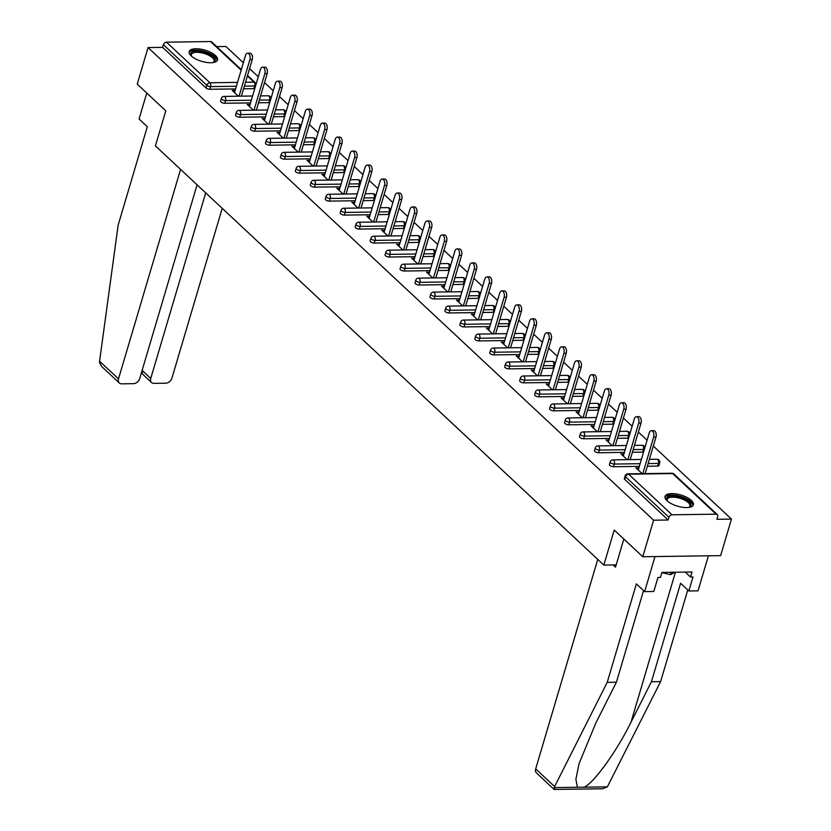 <?xml version="1.0" encoding="UTF-8"?>
<svg xmlns="http://www.w3.org/2000/svg" width="831" height="831" viewBox="0 0 831 831"><rect width="100%" height="100%" fill="white"/><g stroke="black" fill="none" stroke-linecap="round" stroke-linejoin="round"><path stroke-width="1.25" d="M691.35 500.418A14.771 5.838 16.5 0 0 676.122 493.926A14.771 5.838 16.5 0 0 665.039 496.387A14.771 5.838 16.5 0 0 667.064 500.761A14.771 5.838 16.5 0 0 682.293 507.242A14.771 5.838 16.5 0 0 693.376 504.781A14.771 5.838 16.5 0 0 691.35 500.418M215.509 55.584A14.771 5.838 16.5 0 0 200.281 49.091A14.771 5.838 16.5 0 0 189.198 51.553A14.771 5.838 16.5 0 0 191.223 55.926A14.771 5.838 16.5 0 0 206.441 62.408A14.771 5.838 16.5 0 0 217.535 59.946A14.771 5.838 16.5 0 0 215.509 55.584M731.457 519.095L716.904 519.302L717.693 516.633A2.846 2.046 133.1 0 0 717.298 514.597A2.846 2.046 133.1 0 0 716.093 514.171L672.03 514.794A2.846 2.046 133.1 0 0 668.955 517.329L668.166 519.998L653.602 520.206L642.779 556.739L720.633 555.638L731.457 519.095L653.322 446.05M647.089 440.222L638.364 432.068M632.131 426.241L623.406 418.086M617.184 412.259L608.458 404.105M602.226 398.288L593.5 390.134M587.268 384.306L578.553 376.152M572.32 370.325L563.595 362.171M557.362 356.343L548.637 348.189M542.404 342.362L533.689 334.207M527.456 328.39L518.731 320.236M512.498 314.409L503.773 306.255M497.551 300.427L488.825 292.273M482.593 286.446L473.867 278.292M467.635 272.464L458.92 264.31M452.687 258.493L443.962 250.339M437.729 244.511L429.004 236.357M422.782 230.53L414.056 222.376M407.824 216.548L399.098 208.394M392.866 202.567L384.151 194.412M377.918 188.595L369.193 180.441M362.96 174.614L354.235 166.46M348.012 160.632L339.287 152.478M333.054 146.651L324.329 138.497M318.096 132.669L309.381 124.515M303.149 118.698L294.423 110.544M288.191 104.716L279.465 96.562M273.243 90.735L264.518 82.581M258.285 76.753L249.56 68.599M243.327 62.772L225.907 46.484L216.694 46.609M642.779 556.739L614.213 530.043L603.836 565.08L616.187 564.903M603.836 565.08L155.407 145.872L165.795 110.835L137.229 84.128L148.053 47.585L162.606 47.377L206.036 87.972L206.826 85.302L163.395 44.708L162.606 47.377M163.395 44.708A2.846 2.046 -46.9 0 1 166.47 42.173L210.544 41.55A2.846 2.046 -46.9 0 1 211.739 41.976L241.302 69.617M653.602 520.206L148.053 47.585M238.393 96.209L232.15 90.382L234.487 90.35L233.978 92.085M235.017 90.839L234.487 90.35M668.166 519.998L624.746 479.404A2.846 1.122 -163.5 0 1 624.351 478.563L625.141 475.893A2.846 1.122 -163.5 0 0 625.535 476.734L624.746 479.404M254.816 88.481A2.846 1.122 -163.5 0 1 253.871 88.657L243.576 88.803M235.589 88.917L209.807 89.281A2.846 1.122 -163.5 0 1 206.036 87.972M657.622 466.108L658.422 463.438A2.846 1.122 -163.5 0 0 659.7 462.898L658.91 465.568A2.846 1.122 -163.5 0 1 657.622 466.108L647.328 466.253M639.34 466.368L613.558 466.731A2.846 1.122 -163.5 0 1 609.788 465.422A2.846 1.122 -163.5 0 1 609.403 464.581L610.193 461.911A2.846 1.122 -163.5 0 0 610.577 462.753A2.846 1.122 16.5 0 0 614.348 464.062L613.558 466.731M643.61 451.95A2.846 1.122 -163.5 0 1 642.675 452.126L632.381 452.272M624.393 452.386L598.611 452.75A2.846 1.122 -163.5 0 1 594.83 451.441A2.846 1.122 -163.5 0 1 594.445 450.599L595.235 447.93A2.846 1.122 -163.5 0 0 595.619 448.771A2.846 1.122 16.5 0 0 599.4 450.08L598.611 452.75M628.662 437.968A2.846 1.122 -163.5 0 1 627.717 438.145L617.423 438.29M609.435 438.404L583.653 438.768A2.846 1.122 -163.5 0 1 579.882 437.459A2.846 1.122 -163.5 0 1 579.487 436.618L580.277 433.948A2.846 1.122 -163.5 0 0 580.672 434.79A2.846 1.122 16.5 0 0 584.442 436.098L583.653 438.768M613.704 423.987A2.846 1.122 -163.5 0 1 612.769 424.174L602.475 424.319M594.477 424.433L568.695 424.797A2.846 1.122 -163.5 0 1 564.924 423.478A2.846 1.122 -163.5 0 1 564.54 422.647L565.329 419.977A2.846 1.122 -163.5 0 0 565.714 420.808A2.846 1.122 16.5 0 0 569.495 422.127L568.695 424.797M598.756 410.015A2.846 1.122 -163.5 0 1 597.811 410.192L587.517 410.337M579.529 410.452L553.747 410.815A2.846 1.122 -163.5 0 1 549.977 409.506A2.846 1.122 -163.5 0 1 549.582 408.665L550.371 405.995A2.846 1.122 -163.5 0 0 550.766 406.837A2.846 1.122 16.5 0 0 554.537 408.146L553.747 410.815M583.798 396.034A2.846 1.122 -163.5 0 1 582.853 396.21L572.559 396.356M564.571 396.47L538.789 396.834A2.846 1.122 -163.5 0 1 535.019 395.525A2.846 1.122 -163.5 0 1 534.634 394.683L535.424 392.014A2.846 1.122 -163.5 0 0 535.808 392.855A2.846 1.122 16.5 0 0 539.579 394.164L538.789 396.834M568.84 382.052A2.846 1.122 -163.5 0 1 567.905 382.229L557.611 382.374M549.623 382.489L523.842 382.852A2.846 1.122 -163.5 0 1 520.061 381.543A2.846 1.122 -163.5 0 1 519.676 380.702L520.466 378.032A2.846 1.122 -163.5 0 0 520.85 378.874A2.846 1.122 16.5 0 0 524.631 380.183L523.842 382.852M553.893 368.071A2.846 1.122 -163.5 0 1 552.947 368.247L542.653 368.393M534.665 368.507L508.884 368.871A2.846 1.122 -163.5 0 1 505.113 367.562A2.846 1.122 -163.5 0 1 504.718 366.72L505.508 364.051A2.846 1.122 -163.5 0 0 505.902 364.892A2.846 1.122 16.5 0 0 509.673 366.201L508.884 368.871M538.935 354.089A2.846 1.122 -163.5 0 1 538 354.276L527.706 354.422M519.707 354.536L493.926 354.899A2.846 1.122 -163.5 0 1 490.155 353.58A2.846 1.122 -163.5 0 1 489.771 352.749L490.56 350.08A2.846 1.122 -163.5 0 0 490.944 350.911A2.846 1.122 16.5 0 0 494.715 352.23L493.926 354.899M523.977 340.118A2.846 1.122 -163.5 0 1 523.042 340.295L512.748 340.44M504.76 340.554L478.978 340.918A2.846 1.122 -163.5 0 1 475.197 339.609A2.846 1.122 -163.5 0 1 474.813 338.768L475.602 336.098A2.846 1.122 -163.5 0 0 475.997 336.939A2.846 1.122 16.5 0 0 479.767 338.248L478.978 340.918M509.029 326.136A2.846 1.122 -163.5 0 1 508.084 326.313L497.79 326.458M489.802 326.573L464.02 326.936A2.846 1.122 -163.5 0 1 460.249 325.627A2.846 1.122 -163.5 0 1 459.855 324.786L460.654 322.116A2.846 1.122 -163.5 0 0 461.039 322.958A2.846 1.122 16.5 0 0 464.809 324.267L464.02 326.936M494.071 312.155A2.846 1.122 -163.5 0 1 493.136 312.331L482.842 312.477M474.854 312.591L449.072 312.955A2.846 1.122 -163.5 0 1 445.291 311.646A2.846 1.122 -163.5 0 1 444.907 310.804L445.696 308.135A2.846 1.122 -163.5 0 0 446.081 308.976A2.846 1.122 16.5 0 0 449.862 310.285L449.072 312.955M479.123 298.173A2.846 1.122 -163.5 0 1 478.178 298.35L467.884 298.495M459.896 298.609L434.114 298.973A2.846 1.122 -163.5 0 1 430.344 297.664A2.846 1.122 -163.5 0 1 429.949 296.823L430.738 294.153A2.846 1.122 -163.5 0 0 431.133 294.995A2.846 1.122 16.5 0 0 434.904 296.303L434.114 298.973M464.165 284.192A2.846 1.122 -163.5 0 1 463.22 284.379L452.926 284.524M444.938 284.638L419.156 285.002A2.846 1.122 -163.5 0 1 415.386 283.683A2.846 1.122 -163.5 0 1 415.001 282.852L415.791 280.182A2.846 1.122 -163.5 0 0 416.175 281.013A2.846 1.122 16.5 0 0 419.946 282.332L419.156 285.002M449.207 270.22A2.846 1.122 -163.5 0 1 448.273 270.397L437.979 270.542M429.991 270.657L404.209 271.02A2.846 1.122 -163.5 0 1 400.428 269.711A2.846 1.122 -163.5 0 1 400.043 268.87L400.833 266.2A2.846 1.122 -163.5 0 0 401.228 267.042A2.846 1.122 16.5 0 0 404.998 268.351L404.209 271.02M434.26 256.239A2.846 1.122 -163.5 0 1 433.315 256.415L423.021 256.561M415.033 256.675L389.251 257.039A2.846 1.122 -163.5 0 1 385.48 255.73A2.846 1.122 -163.5 0 1 385.085 254.888L385.885 252.219A2.846 1.122 -163.5 0 0 386.27 253.06A2.846 1.122 16.5 0 0 390.04 254.369L389.251 257.039M419.302 242.257A2.846 1.122 -163.5 0 1 418.367 242.434L408.073 242.579M400.075 242.694L374.293 243.057A2.846 1.122 -163.5 0 1 370.522 241.748A2.846 1.122 -163.5 0 1 370.138 240.907L370.927 238.237A2.846 1.122 -163.5 0 0 371.312 239.079A2.846 1.122 16.5 0 0 375.093 240.388L374.293 243.057M404.354 228.276A2.846 1.122 -163.5 0 1 403.409 228.452L393.115 228.598M385.127 228.712L359.345 229.076A2.846 1.122 -163.5 0 1 355.575 227.767A2.846 1.122 -163.5 0 1 355.18 226.925L355.969 224.256A2.846 1.122 -163.5 0 0 356.364 225.097A2.846 1.122 16.5 0 0 360.135 226.406L359.345 229.076M389.396 214.294A2.846 1.122 -163.5 0 1 388.451 214.481L378.157 214.627M370.169 214.741L344.387 215.104A2.846 1.122 -163.5 0 1 340.617 213.785A2.846 1.122 -163.5 0 1 340.232 212.954L341.022 210.285A2.846 1.122 -163.5 0 0 341.406 211.116A2.846 1.122 16.5 0 0 345.177 212.435L344.387 215.104M374.438 200.323A2.846 1.122 -163.5 0 1 373.503 200.5L363.209 200.645M355.221 200.759L329.44 201.123A2.846 1.122 -163.5 0 1 325.659 199.814A2.846 1.122 -163.5 0 1 325.274 198.973L326.064 196.303A2.846 1.122 -163.5 0 0 326.458 197.144A2.846 1.122 16.5 0 0 330.229 198.453L329.44 201.123M359.491 186.341A2.846 1.122 -163.5 0 1 358.545 186.518L348.251 186.663M340.263 186.778L314.482 187.141A2.846 1.122 -163.5 0 1 310.711 185.832A2.846 1.122 -163.5 0 1 310.316 184.991L311.106 182.321A2.846 1.122 -163.5 0 0 311.5 183.163A2.846 1.122 16.5 0 0 315.271 184.472L314.482 187.141M344.533 172.36A2.846 1.122 -163.5 0 1 343.598 172.536L333.304 172.682M325.305 172.796L299.524 173.16A2.846 1.122 -163.5 0 1 295.753 171.851A2.846 1.122 -163.5 0 1 295.369 171.009L296.158 168.34A2.846 1.122 -163.5 0 0 296.542 169.181A2.846 1.122 16.5 0 0 300.323 170.49L299.524 173.16M329.585 158.378A2.846 1.122 -163.5 0 1 328.64 158.555L318.346 158.7M310.358 158.814L284.576 159.178A2.846 1.122 -163.5 0 1 280.805 157.869A2.846 1.122 -163.5 0 1 280.411 157.028L281.2 154.358A2.846 1.122 -163.5 0 0 281.595 155.2A2.846 1.122 16.5 0 0 285.365 156.508L284.576 159.178M314.627 144.397A2.846 1.122 -163.5 0 1 313.682 144.584L303.388 144.729M295.4 144.833L269.618 145.207A2.846 1.122 -163.5 0 1 265.847 143.888A2.846 1.122 -163.5 0 1 265.463 143.057L266.252 140.387A2.846 1.122 -163.5 0 0 266.637 141.218A2.846 1.122 16.5 0 0 270.407 142.537L269.618 145.207M299.669 130.425A2.846 1.122 -163.5 0 1 298.734 130.602L288.44 130.747M280.452 130.862L254.67 131.225A2.846 1.122 -163.5 0 1 250.889 129.916A2.846 1.122 -163.5 0 1 250.505 129.075L251.294 126.405A2.846 1.122 -163.5 0 0 251.679 127.247A2.846 1.122 16.5 0 0 255.46 128.556L254.67 131.225M284.721 116.444A2.846 1.122 -163.5 0 1 283.776 116.62L273.482 116.766M265.494 116.88L239.712 117.244A2.846 1.122 -163.5 0 1 235.942 115.935A2.846 1.122 -163.5 0 1 235.547 115.094L236.336 112.424A2.846 1.122 -163.5 0 0 236.731 113.265A2.846 1.122 16.5 0 0 240.502 114.574L239.712 117.244M269.763 102.462A2.846 1.122 -163.5 0 1 268.829 102.639L258.534 102.784M250.536 102.899L224.754 103.262A2.846 1.122 -163.5 0 1 220.984 101.953A2.846 1.122 -163.5 0 1 220.599 101.112L221.389 98.442A2.846 1.122 -163.5 0 0 221.773 99.284A2.846 1.122 16.5 0 0 225.554 100.593L224.754 103.262M249.975 104.82L247.108 104.363L253.341 110.191M264.923 118.802L262.066 118.334L268.299 124.162M279.881 132.773L277.014 132.316L283.257 138.143M294.828 146.755L291.972 146.298L298.204 152.125M309.786 160.736L306.93 160.279L313.162 166.107M324.744 174.718L321.877 174.261L328.11 180.088M339.692 188.699L336.835 188.232L343.068 194.059M354.65 202.671L351.783 202.213L358.026 208.041M369.608 216.652L366.741 216.195L372.974 222.022M384.556 230.634L381.699 230.177L387.932 236.004M399.514 244.615L396.647 244.158L402.879 249.986M414.461 258.597L411.605 258.129L417.837 263.957M429.419 272.568L426.552 272.111L432.795 277.938M444.377 286.55L441.51 286.093L447.743 291.92M459.325 300.531L456.468 300.074L462.701 305.901M474.283 314.513L471.416 314.056L477.648 319.883M489.23 328.494L486.374 328.027L492.606 333.854M504.188 342.465L501.322 342.008L507.564 347.836M519.146 356.447L516.28 355.99L522.512 361.817M534.094 370.429L531.238 369.972L537.47 375.799M549.052 384.41L546.185 383.953L552.418 389.781M564 398.392L561.143 397.924L567.376 403.752M578.958 412.363L576.091 411.906L582.334 417.733M593.916 426.345L591.049 425.888L597.281 431.715M608.863 440.326L606.007 439.869L612.239 445.696M623.821 454.308L620.954 453.851L627.197 459.678M638.779 468.289L635.912 467.822L642.145 473.649M249.445 104.322L248.926 106.056M264.403 118.303L263.884 120.038M279.351 132.285L278.842 134.02M294.309 146.266L293.79 148.001M309.257 160.248L308.748 161.983M324.215 174.219L323.695 175.954M339.173 188.201L338.653 189.935M354.12 202.182L353.611 203.917M369.078 216.164L368.559 217.899M384.026 230.145L383.517 231.88M398.984 244.117L398.475 245.851M413.942 258.098L413.423 259.833M428.889 272.08L428.38 273.815M443.847 286.061L443.328 287.796M458.795 300.043L458.286 301.778M473.753 314.014L473.244 315.749M488.711 327.996L488.192 329.73M503.659 341.977L503.15 343.712M518.617 355.959L518.097 357.694M533.564 369.94L533.055 371.675M548.522 383.912L548.013 385.646M563.48 397.893L562.961 399.628M578.428 411.875L577.919 413.609M593.386 425.856L592.867 427.591M608.344 439.838L607.825 441.573M623.292 453.809L622.783 455.554M638.25 467.791L637.73 469.525M247.617 53.236L249.954 53.205A4.352 2.483 89.2 0 1 252.219 59.624L249.882 59.655A4.352 2.483 -90.8 0 0 247.617 53.236A4.352 2.483 -90.8 0 0 245.477 55.532L234.508 92.573M249.882 59.655L239.058 96.199M252.219 59.624L241.395 96.167M262.575 67.218L264.912 67.186A4.352 2.483 89.2 0 1 267.177 73.595L264.84 73.637A4.352 2.483 -90.8 0 0 262.575 67.218A4.352 2.483 -90.8 0 0 260.425 69.513L249.456 106.555M264.84 73.637L254.016 110.18M267.177 73.595L256.353 110.149M277.523 81.199L279.86 81.158A4.352 2.483 89.2 0 1 282.125 87.577L279.798 87.608A4.352 2.483 -90.8 0 0 277.523 81.199A4.352 2.483 -90.8 0 0 275.383 83.495L264.414 120.537M279.798 87.608L268.974 124.151M282.125 87.577L271.301 124.12M292.481 95.17L294.818 95.139A4.352 2.483 89.2 0 1 297.083 101.559L294.745 101.59A4.352 2.483 -90.8 0 0 292.481 95.17A4.352 2.483 -90.8 0 0 290.341 97.466L279.361 134.508M294.745 101.59L283.922 138.133M297.083 101.559L286.259 138.102M307.439 109.152L309.766 109.121A4.352 2.483 89.2 0 1 312.041 115.54L309.703 115.571A4.352 2.483 -90.8 0 0 307.439 109.152A4.352 2.483 -90.8 0 0 305.289 111.447L294.319 148.489M309.703 115.571L298.88 152.115M312.041 115.54L301.217 152.083M322.386 123.133L324.724 123.102A4.352 2.483 89.2 0 1 326.988 129.522L324.651 129.553A4.352 2.483 -90.8 0 0 322.386 123.133A4.352 2.483 -90.8 0 0 320.247 125.429L309.277 162.471M324.651 129.553L313.827 166.096M326.988 129.522L316.164 166.065M191.473 56.155A12.787 5.048 -163.5 0 1 191.286 55.885A12.787 5.048 -163.5 0 1 195.005 51.127A12.787 5.048 -163.5 0 1 208.841 53.932A12.787 5.048 -163.5 0 1 213.422 62.45A12.787 5.048 -163.5 0 1 213.12 62.564M212.975 62.585A11.842 4.674 16.5 0 0 214.076 61.286A11.842 4.674 16.5 0 0 208.155 55.002A11.842 4.674 16.5 0 0 191.369 54.555A11.842 4.674 16.5 0 0 191.577 56.248M217.14 60.715A14.678 5.796 16.5 0 0 209.703 53.464A14.678 5.796 16.5 0 0 189.115 52.415M667.314 500.989A12.787 5.048 -163.5 0 1 667.127 500.719A12.787 5.048 -163.5 0 1 670.846 495.962A12.787 5.048 -163.5 0 1 684.682 498.766A12.787 5.048 -163.5 0 1 689.263 507.284A12.787 5.048 -163.5 0 1 688.961 507.398M688.826 507.419A11.842 4.674 16.5 0 0 689.917 506.121A11.842 4.674 16.5 0 0 683.996 499.836A11.842 4.674 16.5 0 0 667.21 499.389A11.842 4.674 16.5 0 0 667.418 501.083M692.981 505.56A14.678 5.796 16.5 0 0 685.544 498.299A14.678 5.796 16.5 0 0 664.956 497.25M661.871 572.652L670.482 574.668L675.001 572.237M671.178 572.289L670.482 574.668M180.566 169.389L118.511 378.884A5.682 4.093 133.1 0 0 119.3 382.977A5.682 4.093 133.1 0 0 121.7 383.829L133.531 383.662A5.682 4.093 133.1 0 0 139.691 378.593L197.082 184.825M119.3 382.977L101.704 366.523L99.543 362.555L99.585 361.205L118.147 225.149L147.316 126.696L139.068 118.999L146.755 93.041M142.433 372.62C141.436 373.96 141.332 373.212 142.111 370.366L150.743 378.437A5.682 4.093 133.1 0 0 151.533 382.52A5.682 4.093 133.1 0 0 153.932 383.371L165.764 383.205A5.682 4.093 133.1 0 0 171.924 378.136L222.22 208.321M150.743 378.437L205.704 192.885M141.748 373.327L151.533 382.52M643.547 590.602L616.405 682.22L595.972 722.71L579.082 763.564L575.893 779.291L577.4 787.279L607.357 786.853L602.704 788.764L554.152 789.45L536.483 772.965A5.682 4.093 -46.9 0 1 535.683 768.883L554.609 786.573L554.838 788.744M616.405 682.22L607.222 682.344L636.38 583.902L644.627 591.61L655.005 556.573L708.417 555.814L698.03 590.851L688.847 590.986L693.002 576.963L690.509 577.005L691.994 571.998L661.943 572.424L660.458 577.431L657.965 577.462L653.81 591.485L644.627 591.61M554.609 786.573L607.222 682.344M607.357 786.853L660.624 681.597L651.442 681.721L680.599 583.279L688.847 590.986M660.624 681.597L687.767 589.979M584.183 787.186C593.666 783.301 616.966 750.975 630.999 722.212L651.442 681.721M597.749 559.388L535.683 768.883M623.842 539.039L615.511 567.168L613.143 564.945M685.253 572.092L690.509 577.005M337.344 137.115L339.682 137.084A4.352 2.483 89.2 0 1 341.946 143.493L339.609 143.534A4.352 2.483 -90.8 0 0 337.344 137.115A4.352 2.483 -90.8 0 0 335.205 139.411L324.225 176.452M339.609 143.534L328.785 180.078M341.946 143.493L331.122 180.047M352.292 151.097L354.629 151.065A4.352 2.483 89.2 0 1 356.894 157.475L354.567 157.506A4.352 2.483 -90.8 0 0 352.292 151.097A4.352 2.483 -90.8 0 0 350.152 153.392L339.183 190.434M354.567 157.506L343.743 194.059M356.894 157.475L346.07 194.018M367.25 165.068L369.587 165.037A4.352 2.483 89.2 0 1 371.852 171.456L369.515 171.487A4.352 2.483 -90.8 0 0 367.25 165.068A4.352 2.483 -90.8 0 0 365.11 167.363L354.131 204.405M369.515 171.487L358.691 208.03M371.852 171.456L361.028 207.999M382.208 179.049L384.545 179.018A4.352 2.483 89.2 0 1 386.81 185.438L384.473 185.469A4.352 2.483 -90.8 0 0 382.208 179.049A4.352 2.483 -90.8 0 0 380.058 181.345L369.089 218.387M384.473 185.469L373.649 222.012M386.81 185.438L375.986 221.981M397.156 193.031L399.493 193A4.352 2.483 89.2 0 1 401.757 199.419L399.42 199.45A4.352 2.483 -90.8 0 0 397.156 193.031A4.352 2.483 -90.8 0 0 395.016 195.327L384.047 232.368M399.42 199.45L388.596 235.994M401.757 199.419L390.934 235.962M412.114 207.012L414.451 206.981A4.352 2.483 89.2 0 1 416.715 213.39L414.378 213.432A4.352 2.483 -90.8 0 0 412.114 207.012A4.352 2.483 -90.8 0 0 409.974 209.308L398.994 246.35M414.378 213.432L403.554 249.975M416.715 213.39L405.892 249.944M427.072 220.994L429.398 220.963A4.352 2.483 89.2 0 1 431.673 227.372L429.336 227.403A4.352 2.483 -90.8 0 0 427.072 220.994A4.352 2.483 -90.8 0 0 424.921 223.29L413.952 260.332M429.336 227.403L418.512 263.957M431.673 227.372L420.839 263.915M442.019 234.976L444.356 234.934A4.352 2.483 89.2 0 1 446.621 241.354L444.284 241.385A4.352 2.483 -90.8 0 0 442.019 234.976A4.352 2.483 -90.8 0 0 439.879 237.261L428.9 274.313M444.284 241.385L433.46 277.928M446.621 241.354L435.797 277.897M456.977 248.947L459.314 248.916A4.352 2.483 89.2 0 1 461.579 255.335L459.242 255.366A4.352 2.483 -90.8 0 0 456.977 248.947A4.352 2.483 -90.8 0 0 454.827 251.242L443.858 288.284M459.242 255.366L448.418 291.91M461.579 255.335L450.755 291.878M471.925 262.928L474.262 262.897A4.352 2.483 89.2 0 1 476.527 269.317L474.2 269.348A4.352 2.483 -90.8 0 0 471.925 262.928A4.352 2.483 -90.8 0 0 469.785 265.224L458.816 302.266M474.2 269.348L463.366 305.891M476.527 269.317L465.703 305.86M486.883 276.91L489.22 276.879A4.352 2.483 89.2 0 1 491.485 283.298L489.147 283.329A4.352 2.483 -90.8 0 0 486.883 276.91A4.352 2.483 -90.8 0 0 484.743 279.206L473.763 316.247M489.147 283.329L478.324 319.873M491.485 283.298L480.661 319.842M501.841 290.892L504.168 290.86A4.352 2.483 89.2 0 1 506.443 297.269L504.105 297.311A4.352 2.483 -90.8 0 0 501.841 290.892A4.352 2.483 -90.8 0 0 499.691 293.187L488.721 330.229M504.105 297.311L493.282 333.854M506.443 297.269L495.608 333.813M516.789 304.873L519.126 304.832A4.352 2.483 89.2 0 1 521.39 311.251L519.053 311.282A4.352 2.483 -90.8 0 0 516.789 304.873A4.352 2.483 -90.8 0 0 514.649 307.158L503.679 344.211M519.053 311.282L508.229 347.825M521.39 311.251L510.566 347.794M531.747 318.844L534.084 318.813A4.352 2.483 89.2 0 1 536.348 325.233L534.011 325.264A4.352 2.483 -90.8 0 0 531.747 318.844A4.352 2.483 -90.8 0 0 529.596 321.14L518.627 358.182M534.011 325.264L523.187 361.807M536.348 325.233L525.524 361.776M546.694 332.826L549.031 332.795A4.352 2.483 89.2 0 1 551.296 339.214L548.969 339.245A4.352 2.483 -90.8 0 0 546.694 332.826A4.352 2.483 -90.8 0 0 544.554 335.122L533.585 372.163M548.969 339.245L538.135 375.789M551.296 339.214L540.472 375.757M561.652 346.807L563.989 346.776A4.352 2.483 89.2 0 1 566.254 353.196L563.917 353.227A4.352 2.483 -90.8 0 0 561.652 346.807A4.352 2.483 -90.8 0 0 559.512 349.103L548.533 386.145M563.917 353.227L553.093 389.77M566.254 353.196L555.43 389.739M576.61 360.789L578.937 360.758A4.352 2.483 89.2 0 1 581.212 367.167L578.875 367.209A4.352 2.483 -90.8 0 0 576.61 360.789A4.352 2.483 -90.8 0 0 574.46 363.085L563.491 400.127M578.875 367.209L568.051 403.752M581.212 367.167L570.388 403.71M591.558 374.771L593.895 374.729A4.352 2.483 89.2 0 1 596.159 381.149L593.822 381.18A4.352 2.483 -90.8 0 0 591.558 374.771A4.352 2.483 -90.8 0 0 589.418 377.056L578.449 414.108M593.822 381.18L582.998 417.723M596.159 381.149L585.336 417.692M606.516 388.742L608.853 388.711A4.352 2.483 89.2 0 1 611.117 395.13L608.78 395.161A4.352 2.483 -90.8 0 0 606.516 388.742A4.352 2.483 -90.8 0 0 604.366 391.037L593.396 428.079M608.78 395.161L597.956 431.705M611.117 395.13L600.294 431.673M621.463 402.723L623.801 402.692A4.352 2.483 89.2 0 1 626.065 409.112L623.738 409.143A4.352 2.483 -90.8 0 0 621.463 402.723A4.352 2.483 -90.8 0 0 619.324 405.019L608.354 442.061M623.738 409.143L612.914 445.686M626.065 409.112L615.241 445.655M636.421 416.705L638.759 416.674A4.352 2.483 89.2 0 1 641.023 423.093L638.686 423.124A4.352 2.483 -90.8 0 0 636.421 416.705A4.352 2.483 -90.8 0 0 634.282 419.001L623.302 456.042M638.686 423.124L627.862 459.668M641.023 423.093L630.199 459.636M651.379 430.687L653.706 430.655A4.352 2.483 89.2 0 1 655.981 437.064L653.644 437.106A4.352 2.483 -90.8 0 0 651.379 430.687A4.352 2.483 -90.8 0 0 649.229 432.982L638.26 470.024M653.644 437.106L642.82 473.649M655.981 437.064L645.157 473.608M166.47 42.173L209.9 82.768L237.521 82.373M245.519 82.269L253.964 82.144L247.378 75.985M241.146 70.157L210.544 41.55M236.378 86.247L210.596 86.611A2.846 1.122 16.5 0 1 206.826 85.302A2.846 2.046 -46.9 0 1 209.9 82.768A2.846 1.62 89.2 0 1 210.596 86.611L209.807 89.281M253.871 88.657L254.66 85.988A2.846 1.62 89.2 0 0 253.964 82.144A2.846 2.046 -46.9 0 1 255.159 82.57L247.534 75.444M716.093 514.171L672.674 473.577L628.61 474.2L672.03 514.794M668.955 517.329L625.535 476.734A2.846 2.046 133.1 0 1 628.61 474.2A2.846 1.62 -90.8 0 0 627.831 473.857A2.846 2.846 0 0 0 625.141 475.893M717.298 514.597L673.868 474.002A2.846 2.046 133.1 0 0 672.674 473.577A2.846 1.62 -90.8 0 0 671.895 473.234L627.831 473.857M255.605 85.811A2.846 1.122 -163.5 0 1 254.66 85.988L244.366 86.133M268.829 102.639L269.618 99.969A2.846 1.62 89.2 0 0 268.922 96.126A2.846 1.62 -90.8 0 0 268.133 95.783L260.57 95.897M251.336 100.229L225.554 100.593A2.846 1.62 89.2 0 0 224.848 96.749A2.846 1.62 -90.8 0 0 224.069 96.406A2.846 2.846 0 0 0 221.389 98.442M270.553 99.793A2.846 1.122 -163.5 0 1 269.618 99.969L259.324 100.115M283.776 116.62L284.566 113.951L274.272 114.096M266.284 114.211L240.502 114.574A2.846 1.62 89.2 0 0 239.806 110.731A2.846 1.62 -90.8 0 0 239.027 110.388A2.846 2.846 0 0 0 236.336 112.424M298.734 130.602L299.524 127.932L289.23 128.078M281.242 128.192L255.46 128.556A2.846 1.62 89.2 0 0 254.764 124.702A2.846 1.62 -90.8 0 0 253.974 124.37A2.846 2.846 0 0 0 251.294 126.405M313.682 144.584L314.471 141.914L304.188 142.059M296.189 142.163L270.407 142.537A2.846 1.62 89.2 0 0 269.711 138.684A2.846 1.62 -90.8 0 0 268.932 138.351A2.846 2.846 0 0 0 266.252 140.387M328.64 158.555L329.429 155.885L319.135 156.031M311.147 156.145L285.365 156.508A2.846 1.62 89.2 0 0 284.669 152.665A2.846 1.62 -90.8 0 0 283.89 152.333A2.846 2.846 0 0 0 281.2 154.358M343.598 172.536L344.387 169.867L334.093 170.012M326.105 170.126L300.323 170.49A2.846 1.62 89.2 0 0 299.627 166.647A2.846 1.62 -90.8 0 0 298.838 166.304A2.846 2.846 0 0 0 296.158 168.34M358.545 186.518L359.335 183.848L349.041 183.994M341.053 184.108L315.271 184.472A2.846 1.62 89.2 0 0 314.575 180.628A2.846 1.62 -90.8 0 0 313.796 180.285A2.846 2.846 0 0 0 311.106 182.321M373.503 200.5L374.293 197.83L363.999 197.975M356.011 198.09L330.229 198.453A2.846 1.62 89.2 0 0 329.533 194.599A2.846 1.62 -90.8 0 0 328.744 194.267A2.846 2.846 0 0 0 326.064 196.303M388.451 214.481L389.251 211.812L378.957 211.957M370.958 212.061L345.177 212.435A2.846 1.62 89.2 0 0 344.481 208.581A2.846 1.62 -90.8 0 0 343.702 208.249A2.846 2.846 0 0 0 341.022 210.285M403.409 228.452L404.198 225.783L393.904 225.928M385.916 226.042L360.135 226.406A2.846 1.62 89.2 0 0 359.439 222.563A2.846 1.62 -90.8 0 0 358.66 222.23A2.846 2.846 0 0 0 355.969 224.256M418.367 242.434L419.156 239.764L408.862 239.91M400.874 240.024L375.093 240.388A2.846 1.62 89.2 0 0 374.397 236.544A2.846 1.62 -90.8 0 0 373.607 236.201A2.846 2.846 0 0 0 370.927 238.237M433.315 256.415L434.104 253.746L423.81 253.891M415.822 254.006L390.04 254.369A2.846 1.62 89.2 0 0 389.344 250.526A2.846 1.62 -90.8 0 0 388.565 250.183A2.846 2.846 0 0 0 385.885 252.219M448.273 270.397L449.062 267.727L438.768 267.873M430.78 267.987L404.998 268.351A2.846 1.62 89.2 0 0 404.302 264.497A2.846 1.62 -90.8 0 0 403.523 264.165A2.846 2.846 0 0 0 400.833 266.2M463.22 284.379L464.02 281.709L453.726 281.854M445.728 281.969L419.946 282.332A2.846 1.62 89.2 0 0 419.25 278.478A2.846 1.62 -90.8 0 0 418.471 278.146A2.846 2.846 0 0 0 415.791 280.182M478.178 298.35L478.968 295.68L468.674 295.826M460.686 295.94L434.904 296.303A2.846 1.62 89.2 0 0 434.208 292.46A2.846 1.62 -90.8 0 0 433.429 292.128A2.846 2.846 0 0 0 430.738 294.153M493.136 312.331L493.926 309.662L483.632 309.807M475.644 309.921L449.862 310.285A2.846 1.62 89.2 0 0 449.166 306.442A2.846 1.62 -90.8 0 0 448.376 306.099A2.846 2.846 0 0 0 445.696 308.135M508.084 326.313L508.873 323.643L498.579 323.789M490.591 323.903L464.809 324.267A2.846 1.62 89.2 0 0 464.114 320.423A2.846 1.62 -90.8 0 0 463.334 320.08A2.846 2.846 0 0 0 460.654 322.116M523.042 340.295L523.831 337.625L513.537 337.77M505.549 337.885L479.767 338.248A2.846 1.62 89.2 0 0 479.072 334.394A2.846 1.62 -90.8 0 0 478.292 334.062A2.846 2.846 0 0 0 475.602 336.098M538 354.276L538.789 351.606L528.495 351.752M520.497 351.866L494.715 352.23A2.846 1.62 89.2 0 0 494.019 348.376A2.846 1.62 -90.8 0 0 493.24 348.044A2.846 2.846 0 0 0 490.56 350.08M552.947 368.247L553.737 365.578L543.443 365.723M535.455 365.837L509.673 366.201A2.846 1.62 89.2 0 0 508.977 362.358A2.846 1.62 -90.8 0 0 508.198 362.025A2.846 2.846 0 0 0 505.508 364.051M567.905 382.229L568.695 379.559L558.401 379.705M550.413 379.819L524.631 380.183A2.846 1.62 89.2 0 0 523.935 376.339A2.846 1.62 -90.8 0 0 523.146 375.996A2.846 2.846 0 0 0 520.466 378.032M582.853 396.21L583.642 393.541L573.348 393.686M565.36 393.801L539.579 394.164A2.846 1.62 89.2 0 0 538.883 390.321A2.846 1.62 -90.8 0 0 538.104 389.978A2.846 2.846 0 0 0 535.424 392.014M597.811 410.192L598.6 407.522L588.306 407.668M580.318 407.782L554.537 408.146A2.846 1.62 89.2 0 0 553.841 404.302A2.846 1.62 -90.8 0 0 553.062 403.959A2.846 2.846 0 0 0 550.371 405.995M612.769 424.174L613.558 421.504L603.264 421.649M595.276 421.764L569.495 422.127A2.846 1.62 89.2 0 0 568.788 418.273A2.846 1.62 -90.8 0 0 568.009 417.941A2.846 2.846 0 0 0 565.329 419.977M627.717 438.145L628.506 435.475L618.212 435.621M610.224 435.735L584.442 436.098A2.846 1.62 89.2 0 0 583.746 432.255A2.846 1.62 -90.8 0 0 582.967 431.923A2.846 2.846 0 0 0 580.277 433.948M642.675 452.126L643.464 449.457L633.17 449.602M625.182 449.716L599.4 450.08A2.846 1.62 89.2 0 0 598.704 446.237A2.846 1.62 -90.8 0 0 597.915 445.894A2.846 2.846 0 0 0 595.235 447.93M659.7 462.898A2.846 2.846 0 0 0 656.937 459.252A2.846 1.62 -90.8 0 1 657.716 459.595A2.846 1.62 89.2 0 1 658.422 463.438L648.128 463.584M640.13 463.698L614.348 464.062A2.846 1.62 89.2 0 0 613.652 460.218A2.846 1.62 -90.8 0 0 612.873 459.875A2.846 2.846 0 0 0 610.193 461.911M285.511 113.774A2.846 1.122 -163.5 0 1 284.566 113.951A2.846 1.62 89.2 0 0 283.87 110.108A2.846 1.62 -90.8 0 0 283.091 109.765L275.528 109.869M300.458 127.756A2.846 1.122 -163.5 0 1 299.524 127.932A2.846 1.62 89.2 0 0 298.828 124.079A2.846 1.62 -90.8 0 0 298.049 123.746L290.476 123.85M315.416 141.727A2.846 1.122 -163.5 0 1 314.471 141.914A2.846 1.62 89.2 0 0 313.775 138.06A2.846 1.62 -90.8 0 0 312.996 137.728L305.434 137.832M330.374 155.709A2.846 1.122 -163.5 0 1 329.429 155.885A2.846 1.62 89.2 0 0 328.733 152.042A2.846 1.62 -90.8 0 0 327.954 151.699L320.392 151.813M345.322 169.69A2.846 1.122 -163.5 0 1 344.387 169.867A2.846 1.62 89.2 0 0 343.691 166.023A2.846 1.62 -90.8 0 0 342.902 165.681L335.34 165.795M360.28 183.672A2.846 1.122 -163.5 0 1 359.335 183.848A2.846 1.62 89.2 0 0 358.639 180.005A2.846 1.62 -90.8 0 0 357.86 179.662L350.298 179.766M375.238 197.653A2.846 1.122 -163.5 0 1 374.293 197.83A2.846 1.62 89.2 0 0 373.597 193.976A2.846 1.62 -90.8 0 0 372.818 193.644L365.245 193.748M390.186 211.625A2.846 1.122 -163.5 0 1 389.251 211.812A2.846 1.62 89.2 0 0 388.544 207.958A2.846 1.62 -90.8 0 0 387.765 207.625L380.203 207.729M405.144 225.606A2.846 1.122 -163.5 0 1 404.198 225.783A2.846 1.62 89.2 0 0 403.502 221.939A2.846 1.62 -90.8 0 0 402.723 221.597L395.161 221.711M420.091 239.588A2.846 1.122 -163.5 0 1 419.156 239.764A2.846 1.62 89.2 0 0 418.46 235.921A2.846 1.62 -90.8 0 0 417.671 235.578L410.109 235.692M435.049 253.569A2.846 1.122 -163.5 0 1 434.104 253.746A2.846 1.62 89.2 0 0 433.408 249.902A2.846 1.62 -90.8 0 0 432.629 249.56L425.067 249.664M450.007 267.551A2.846 1.122 -163.5 0 1 449.062 267.727A2.846 1.62 89.2 0 0 448.366 263.874A2.846 1.62 -90.8 0 0 447.587 263.541L440.015 263.645M464.955 281.522A2.846 1.122 -163.5 0 1 464.02 281.709A2.846 1.62 89.2 0 0 463.324 277.855A2.846 1.62 -90.8 0 0 462.535 277.523L454.973 277.627M479.913 295.504A2.846 1.122 -163.5 0 1 478.968 295.68A2.846 1.62 89.2 0 0 478.272 291.837A2.846 1.62 -90.8 0 0 477.493 291.504L469.93 291.608M494.861 309.485A2.846 1.122 -163.5 0 1 493.926 309.662A2.846 1.62 89.2 0 0 493.23 305.818A2.846 1.62 -90.8 0 0 492.451 305.476L484.878 305.59M509.819 323.467A2.846 1.122 -163.5 0 1 508.873 323.643A2.846 1.62 89.2 0 0 508.177 319.8A2.846 1.62 -90.8 0 0 507.398 319.457L499.836 319.561M524.777 337.448A2.846 1.122 -163.5 0 1 523.831 337.625A2.846 1.62 89.2 0 0 523.135 333.771A2.846 1.62 -90.8 0 0 522.356 333.439L514.784 333.543M539.724 351.42A2.846 1.122 -163.5 0 1 538.789 351.606A2.846 1.62 89.2 0 0 538.093 347.753A2.846 1.62 -90.8 0 0 537.304 347.42L529.742 347.524M554.682 365.401A2.846 1.122 -163.5 0 1 553.737 365.578A2.846 1.62 89.2 0 0 553.041 361.734A2.846 1.62 -90.8 0 0 552.262 361.402L544.7 361.506M569.63 379.383A2.846 1.122 -163.5 0 1 568.695 379.559A2.846 1.62 89.2 0 0 567.999 375.716A2.846 1.62 -90.8 0 0 567.22 375.373L559.647 375.487M584.588 393.364A2.846 1.122 -163.5 0 1 583.642 393.541A2.846 1.62 89.2 0 0 582.947 389.697A2.846 1.62 -90.8 0 0 582.167 389.355L574.605 389.459M599.546 407.346A2.846 1.122 -163.5 0 1 598.6 407.522A2.846 1.62 89.2 0 0 597.905 403.669A2.846 1.62 -90.8 0 0 597.125 403.336L589.563 403.44M614.493 421.317A2.846 1.122 -163.5 0 1 613.558 421.504A2.846 1.62 89.2 0 0 612.863 417.65A2.846 1.62 -90.8 0 0 612.073 417.318L604.511 417.422M629.451 435.299A2.846 1.122 -163.5 0 1 628.506 435.475A2.846 1.62 89.2 0 0 627.81 431.632A2.846 1.62 -90.8 0 0 627.031 431.299L619.469 431.403M644.399 449.28A2.846 1.122 -163.5 0 1 643.464 449.457A2.846 1.62 89.2 0 0 642.768 445.613A2.846 1.62 -90.8 0 0 641.989 445.271L634.417 445.385M99.585 361.205L118.511 378.884M554.225 787.611L577.4 787.279M675.426 572.237L630.999 722.212M256.041 84.315A2.846 2.846 0 0 0 255.159 82.57M270.999 98.297A2.846 2.846 0 0 0 268.133 95.783M252.582 96.001L224.069 96.406M285.957 112.278A2.846 2.846 0 0 0 283.091 109.765M267.54 109.983L239.027 110.388M300.905 126.26A2.846 2.846 0 0 0 298.049 123.746M282.488 123.964L253.974 124.37M315.863 140.231A2.846 2.846 0 0 0 312.996 137.728M297.446 137.946L268.932 138.351M330.811 154.213A2.846 2.846 0 0 0 327.954 151.699M312.394 151.928L283.89 152.333M345.769 168.194A2.846 2.846 0 0 0 342.902 165.681M327.352 165.899L298.838 166.304M360.727 182.176A2.846 2.846 0 0 0 357.86 179.662M342.31 179.88L313.796 180.285M375.674 196.158A2.846 2.846 0 0 0 372.818 193.644M357.257 193.862L328.744 194.267M390.632 210.129A2.846 2.846 0 0 0 387.765 207.625M372.215 207.843L343.702 208.249M405.58 224.11A2.846 2.846 0 0 0 402.723 221.597M387.163 221.825L358.66 222.23M420.538 238.092A2.846 2.846 0 0 0 417.671 235.578M402.121 235.796L373.607 236.201M435.496 252.073A2.846 2.846 0 0 0 432.629 249.56M417.079 249.778L388.565 250.183M450.444 266.055A2.846 2.846 0 0 0 447.587 263.541M432.027 263.759L403.523 264.165M465.402 280.026A2.846 2.846 0 0 0 462.535 277.523M446.985 277.741L418.471 278.146M480.349 294.008A2.846 2.846 0 0 0 477.493 291.504M461.932 291.723L433.429 292.128M495.307 307.989A2.846 2.846 0 0 0 492.451 305.476M476.89 305.704L448.376 306.099M510.265 321.971A2.846 2.846 0 0 0 507.398 319.457M491.848 319.675L463.334 320.08M525.213 335.953A2.846 2.846 0 0 0 522.356 333.439M506.796 333.657L478.292 334.062M540.171 349.924A2.846 2.846 0 0 0 537.304 347.42M521.754 347.638L493.24 348.044M555.118 363.905A2.846 2.846 0 0 0 552.262 361.402M536.712 361.62L508.198 362.025M570.076 377.887A2.846 2.846 0 0 0 567.22 375.373M551.659 375.602L523.146 375.996M585.034 391.868A2.846 2.846 0 0 0 582.167 389.355M566.617 389.573L538.104 389.978M599.982 405.85A2.846 2.846 0 0 0 597.125 403.336M581.565 403.554L553.062 403.959M614.94 419.821A2.846 2.846 0 0 0 612.073 417.318M596.523 417.536L568.009 417.941M629.898 433.803A2.846 2.846 0 0 0 627.031 431.299M611.481 431.518L582.967 431.923M644.846 447.784A2.846 2.846 0 0 0 641.989 445.271M626.429 445.499L597.915 445.894M656.937 459.252L649.375 459.356M641.387 459.47L612.873 459.875M673.868 474.002A2.846 2.846 0 0 0 671.895 473.234"/></g></svg>
